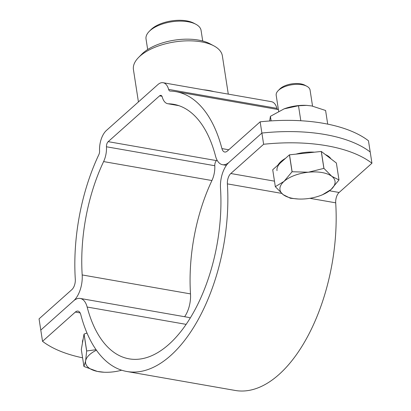 <?xml version="1.0" encoding="UTF-8"?>
<svg xmlns="http://www.w3.org/2000/svg" width="411" height="411" viewBox="0 0 411 411"><rect width="100%" height="100%" fill="white"/><g stroke="black" fill="none" stroke-linecap="round" stroke-linejoin="round"><path stroke-width="0.62" d="M260.153 121.82L227.334 151.063A8.569 4.439 -80.1 0 1 224.699 152.024A8.569 4.439 -80.1 0 1 221.919 148.587A142.057 73.59 99.9 0 0 175.831 91.638A142.057 73.59 99.9 0 0 170.159 91.078A4.285 2.219 -80.1 0 1 169.99 91.057A4.285 2.219 -80.1 0 1 168.613 89.393A17.139 8.878 99.9 0 0 163.105 82.719A17.139 8.878 99.9 0 0 157.834 84.635L106.449 130.431A17.139 8.878 99.9 0 0 99.575 150.919A4.285 2.219 -80.1 0 1 98.861 154.618A142.057 73.59 99.9 0 0 75.3 279.259A8.569 4.439 -80.1 0 1 71.874 289.616L39.055 318.864L40.792 330.09L73.61 300.842A21.429 11.097 -80.1 0 0 82.185 274.944A129.198 66.931 99.9 0 1 103.608 161.585A17.139 8.878 -80.1 0 0 106.464 146.778A4.285 2.219 99.9 0 1 108.185 141.656L159.571 95.861A4.285 2.219 99.9 0 1 160.891 95.378A4.285 2.219 99.9 0 1 162.268 97.047A17.139 8.878 -80.1 0 0 167.775 103.721A17.139 8.878 -80.1 0 0 168.459 103.788A129.198 66.931 99.9 0 1 173.612 104.302A129.198 66.931 99.9 0 1 215.534 156.098A21.429 11.097 -80.1 0 0 222.485 164.688A21.429 11.097 -80.1 0 0 229.076 162.288L261.889 133.046L260.153 121.82A128.556 60.212 -8.8 0 1 368.472 140.773L370.208 151.998A128.556 60.212 171.2 0 0 261.889 133.046A128.556 60.212 -8.8 0 1 370.208 151.998L371.945 163.224L339.126 192.471A8.569 4.439 99.9 0 0 335.7 202.829A142.057 73.59 -80.1 0 1 235.169 390.45L126.855 371.493A142.057 73.59 -80.1 0 0 227.381 183.876A8.569 4.439 99.9 0 1 230.812 173.514L263.626 144.266L261.889 133.046L229.076 162.288A21.429 11.097 99.9 0 0 220.502 188.192A129.198 66.931 -80.1 0 1 129.069 358.834A129.198 66.931 -80.1 0 1 87.153 307.032L186.091 324.351M184.621 316.717A21.429 11.097 -80.1 0 0 190.499 293.896A129.198 66.931 99.9 0 1 211.927 180.537A17.139 8.878 -80.1 0 0 214.783 165.731A4.285 2.219 99.9 0 1 216.499 160.609L217.059 160.115M163.105 82.719L271.419 101.671A17.139 8.878 99.9 0 1 276.932 108.345A4.285 2.219 -80.1 0 0 277.42 109.413M228.285 94.124L222.366 55.875A44.994 21.074 171.2 0 0 213.895 45.878A44.994 21.074 171.2 0 0 139.987 56.122A44.994 21.074 171.2 0 0 138.486 57.555A44.994 21.074 171.2 0 0 133.436 69.639L138.43 101.923M138.486 57.555L141.661 54.309A40.71 19.065 -8.8 0 1 143.018 53.014A40.71 19.065 -8.8 0 1 209.887 43.746L213.895 45.878M202.721 41.013L201.082 30.435A27.856 13.044 171.2 0 0 195.836 24.249A27.856 13.044 171.2 0 0 150.087 30.589A27.856 13.044 171.2 0 0 149.157 31.472A27.856 13.044 171.2 0 0 146.028 38.958L147.667 49.536M149.157 31.472L150.745 29.849A25.713 12.042 -8.8 0 1 151.602 29.032A25.713 12.042 -8.8 0 1 193.833 23.18L195.836 24.249M203.45 89.778A44.994 21.074 -8.8 0 1 213.879 91.602M126.855 371.493A142.057 73.59 -80.1 0 1 80.761 314.543A8.569 4.439 99.9 0 0 77.982 311.106A8.569 4.439 99.9 0 0 75.347 312.067L42.528 341.315L40.792 330.09L73.61 300.842A21.429 11.097 99.9 0 1 80.196 298.443A21.429 11.097 99.9 0 1 87.153 307.032M263.626 144.266A128.556 60.212 -8.8 0 1 371.945 163.224M80.196 298.443L188.515 317.4A21.429 11.097 99.9 0 1 190.221 317.98M42.528 341.315A128.556 60.212 171.2 0 0 82.596 357.817M338.988 179.941L336.373 163.018L321.33 151.474L323.95 168.397L331.805 176.329L338.988 179.941A32.14 15.053 171.2 0 1 338.988 179.982L330.963 189.589A27.856 13.044 171.2 0 0 331.805 176.329A27.856 13.044 171.2 0 0 308.337 172.224A27.856 13.044 171.2 0 0 284.027 181.379A27.856 13.044 171.2 0 0 283.184 194.639A27.856 13.044 171.2 0 0 292.971 198.426A27.856 13.044 171.2 0 0 298.422 199.011A27.856 13.044 171.2 0 0 306.652 198.744A27.856 13.044 171.2 0 0 320.231 195.636A27.856 13.044 171.2 0 0 330.963 189.589L322.27 194.881A32.14 15.053 171.2 0 1 322.198 194.906L320.231 195.636M323.95 168.397A32.14 15.053 171.2 0 0 323.883 168.387L321.263 151.464L289.503 154.819L292.123 171.741A32.14 15.053 171.2 0 0 292.051 171.767L289.431 154.844L272.714 169.748L275.329 186.666A32.14 15.053 171.2 0 0 275.329 186.707L283.184 194.639L290.366 198.251A32.14 15.053 171.2 0 0 290.402 198.256A32.14 15.053 171.2 0 0 290.438 198.266L298.422 199.011M292.123 171.741L308.337 172.224L323.883 168.387M275.329 186.666L284.027 181.379L292.051 171.767M275.329 186.707L272.719 169.794M285.511 158.338A27.856 13.044 171.2 0 0 280.954 161.549A27.856 13.044 171.2 0 0 277.995 165.037M281.073 162.294A27.856 13.044 171.2 0 0 277.014 170.663M330.989 158.887A27.856 13.044 171.2 0 0 325.332 154.546M314.456 152.183A27.856 13.044 171.2 0 0 295.982 154.135M312.55 106.1L310.069 90.071A17.139 8.03 171.2 0 0 306.842 86.264A17.139 8.03 171.2 0 0 278.689 90.168A17.139 8.03 171.2 0 0 278.113 90.713A17.139 8.03 171.2 0 0 276.192 95.316L278.663 111.289M306.842 86.264L304.839 85.195A14.996 7.023 171.2 0 0 280.204 88.612A14.996 7.023 171.2 0 0 279.701 89.089L278.113 90.713M96.436 350.229A27.856 13.044 171.2 0 0 85.622 360.894A27.856 13.044 171.2 0 0 88.129 367.3A27.856 13.044 171.2 0 0 97.33 371.41L83.967 366.478A32.14 15.053 171.2 0 1 83.947 366.463A32.14 15.053 171.2 0 1 83.931 366.448L85.622 360.894L86.649 351.015L84.029 334.097L81.311 349.525L83.931 366.448M86.998 333.054L84.075 334.056L86.695 350.979L96.061 349.704M104.05 372.238L97.33 371.41A27.856 13.044 171.2 0 0 104.05 372.238A27.856 13.044 171.2 0 0 121.661 370.208M83.125 339.234A27.856 13.044 171.2 0 0 82.488 342.851M300.816 120.742L298.494 105.745L306.534 105.375L311.708 105.94L325.594 110.487L327.706 124.127M307.038 105.401A27.856 13.044 171.2 0 0 306.257 105.36A27.856 13.044 171.2 0 0 284.448 108.735A27.856 13.044 171.2 0 0 284.119 108.858L298.494 105.745M269.657 120.983L270.423 116.313L284.119 108.858A27.856 13.044 171.2 0 0 283.698 109.018M271.126 120.885L270.423 116.313M221.919 148.587L228.773 149.789M82.185 274.944L190.499 293.896M103.608 161.585L211.927 180.537M106.464 146.778L214.783 165.731M108.185 141.656L216.499 160.609M159.571 95.861L161.965 96.277M168.613 89.393L276.932 108.345M168.459 103.788L178.636 105.57M75.347 312.067L80.135 312.905M227.381 183.876L281.638 193.37M309.889 198.313L335.7 202.829M230.812 173.514L274.471 181.153M329.53 190.791L339.126 192.471M222.485 164.688L226.379 165.366M175.831 91.638L278.401 109.588M167.775 103.721L178.949 105.678M306.257 105.36L306.534 105.37"/></g></svg>
